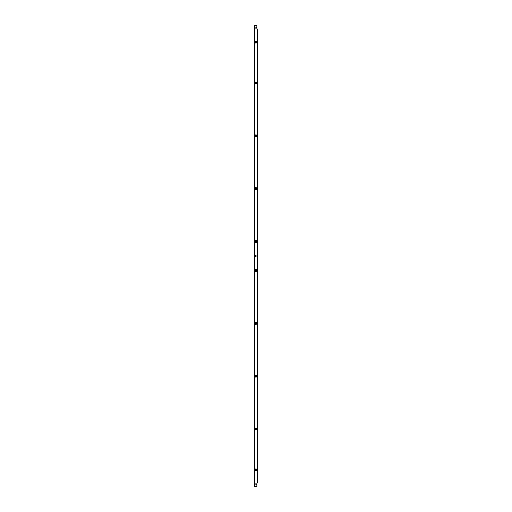 <?xml version="1.0" encoding="UTF-8"?>
<svg xmlns="http://www.w3.org/2000/svg" width="512" height="512" viewBox="0 0 512 512"><rect width="100%" height="100%" fill="white"/><g stroke="black" fill="none" stroke-linecap="round" stroke-linejoin="round"><path stroke-width="0.77" d="M254.739 93.875L254.739 92.685M254.739 102.432L254.739 101.242M254.739 146.688L254.739 145.498M254.739 155.245L254.739 154.054M254.739 199.501L254.739 198.317M254.739 208.058L254.739 206.874M254.739 305.126L254.739 303.942M254.739 313.683L254.739 312.499M254.739 357.946L254.739 356.755M254.739 366.502L254.739 365.312M254.739 410.758L254.739 409.568M254.739 419.315L254.739 418.125M254.739 471.622L254.739 472.813M254.739 480.179L254.739 481.37M254.739 481.408L254.739 25.6L256.864 25.6L256.864 29.03L257.498 29.03L257.498 482.97L256.864 482.97L256.864 486.4L254.79 486.4L254.79 25.6M254.739 31.821L254.739 30.63M254.739 40.378L254.739 39.187M254.739 92.646L254.739 40.41M254.438 101.28L254.739 100.806M254.739 145.466L254.739 102.47M254.739 94.317L254.438 92.646M254.438 100.806L254.438 99.616L254.477 100.806M254.477 94.31L254.739 95.514M254.739 99.603L254.438 94.31M254.739 198.278L254.739 153.619M254.739 147.13L254.438 146.65M254.438 153.619L254.438 152.429L254.477 153.619M254.477 147.123L254.438 148.314L254.438 147.123M254.739 152.416L254.739 148.326M254.739 303.904L254.739 206.432M254.739 199.942L254.438 198.272M254.739 205.229L254.477 206.432M254.477 199.942L254.739 201.139M254.477 479.744L254.739 417.683M254.739 409.53L254.739 366.534M254.739 411.194L254.438 410.72M254.477 411.194L254.438 412.384L254.438 411.194M254.739 416.499L254.477 417.69M254.438 365.35L254.739 364.87M254.739 356.717L254.739 313.722M254.438 417.69L254.739 412.397M254.739 358.381L254.438 356.717M254.477 358.381L254.438 359.571L254.438 358.381M254.438 364.877L254.438 363.686L254.477 364.877M254.438 313.728L254.739 312.058M254.438 206.432L254.438 199.936M254.739 363.674L254.739 359.584M254.739 305.568L254.438 303.898M254.477 39.322L254.739 38.746M254.739 37.555L254.477 38.752M254.477 32.256L254.739 33.459M254.477 305.568L254.739 306.758M254.739 310.867L254.477 312.058M254.739 30.592L254.739 25.6M254.438 312.064L254.438 305.568M254.739 32.256L254.438 30.592M254.739 39.226L254.438 40.416M254.739 474.445L254.477 473.248M254.477 480.314L254.739 478.541M254.438 481.408L254.739 480.218M254.438 38.752L254.438 32.256M254.438 410.701L254.438 409.53M254.438 366.541L254.438 365.37M254.438 146.63L254.438 145.459M254.438 102.47L254.438 101.299M256.902 83.034A1.005 1.005 0 0 1 255.398 83.904A1.005 1.005 0 0 1 255.398 82.163A1.005 1.005 0 0 1 256.902 83.034M256.902 135.846A1.005 1.005 0 0 1 255.398 136.717A1.005 1.005 0 0 1 255.398 134.982A1.005 1.005 0 0 1 256.902 135.846M256.902 188.666A1.005 1.005 0 0 1 255.398 189.53A1.005 1.005 0 0 1 255.398 187.795A1.005 1.005 0 0 1 256.902 188.666M256.902 241.478A1.005 1.005 0 0 1 255.398 242.342A1.005 1.005 0 0 1 255.398 240.608A1.005 1.005 0 0 1 256.902 241.478M256.902 428.966A1.005 1.005 0 0 1 255.398 429.837A1.005 1.005 0 0 1 255.398 428.096A1.005 1.005 0 0 1 256.902 428.966M256.902 376.154A1.005 1.005 0 0 1 255.398 377.018A1.005 1.005 0 0 1 255.398 375.283A1.005 1.005 0 0 1 256.902 376.154M256.902 323.334A1.005 1.005 0 0 1 255.398 324.205A1.005 1.005 0 0 1 255.398 322.47A1.005 1.005 0 0 1 256.902 323.334M256.902 270.522A1.005 1.005 0 0 1 255.398 271.392A1.005 1.005 0 0 1 255.398 269.658A1.005 1.005 0 0 1 256.902 270.522M256.902 42.106A1.005 1.005 0 0 1 255.398 42.976A1.005 1.005 0 0 1 255.398 41.235A1.005 1.005 0 0 1 256.902 42.106M256.902 469.894A1.005 1.005 0 0 1 255.398 470.765A1.005 1.005 0 0 1 255.398 469.024A1.005 1.005 0 0 1 256.902 469.894M255.648 483.853A0.57 0.57 0 0 1 256.141 484.704A0.57 0.57 0 0 1 255.162 484.704A0.57 0.57 0 0 1 255.648 483.853M255.648 27.014A0.57 0.57 0 0 1 256.141 27.866A0.57 0.57 0 0 1 255.162 27.866A0.57 0.57 0 0 1 255.648 27.014M256.218 256A0.57 0.57 0 0 1 255.366 256.493A0.57 0.57 0 0 1 255.366 255.507A0.57 0.57 0 0 1 256.218 256M256.301 469.824A0.41 0.41 0 0 1 255.635 470.208A0.41 0.41 0 0 1 256.038 469.51A0.41 0.41 0 0 1 256.301 469.824L256.301 469.824M255.424 469.894A0.474 0.474 0 0 1 256.141 469.485A0.474 0.474 0 0 1 256.141 470.31A0.474 0.474 0 0 1 255.424 469.894M255.027 469.894A0.87 0.87 0 0 0 256.339 470.65A0.87 0.87 0 0 0 256.339 469.139A0.87 0.87 0 0 0 255.027 469.894M254.976 469.894A0.922 0.922 0 0 1 255.904 468.973A0.922 0.922 0 0 1 256.826 469.894A0.922 0.922 0 0 1 255.904 470.822A0.922 0.922 0 0 1 254.976 469.894M255.763 270.912L255.763 270.912A0.41 0.41 0 0 1 255.763 270.138A0.41 0.41 0 0 1 256.166 270.835A0.41 0.41 0 0 1 255.635 270.835L255.635 270.835M255.424 270.522A0.474 0.474 0 0 1 256.141 270.112A0.474 0.474 0 0 1 256.141 270.938A0.474 0.474 0 0 1 255.424 270.522M255.027 270.522A0.87 0.87 0 0 0 256.339 271.277A0.87 0.87 0 0 0 256.339 269.766A0.87 0.87 0 0 0 255.027 270.522M254.976 270.522A0.922 0.922 0 0 1 255.904 269.6A0.922 0.922 0 0 1 256.826 270.522A0.922 0.922 0 0 1 255.904 271.45A0.922 0.922 0 0 1 254.976 270.522M256.301 241.549A0.41 0.41 0 0 1 255.494 241.478A0.41 0.41 0 0 1 256.301 241.402A0.41 0.41 0 0 1 256.301 241.549L256.301 241.549M255.424 241.478A0.474 0.474 0 0 1 256.141 241.062A0.474 0.474 0 0 1 256.141 241.888A0.474 0.474 0 0 1 255.424 241.478M255.027 241.478A0.87 0.87 0 0 0 256.339 242.234A0.87 0.87 0 0 0 256.339 240.723A0.87 0.87 0 0 0 255.027 241.478M254.976 241.478A0.922 0.922 0 0 1 255.904 240.55A0.922 0.922 0 0 1 256.826 241.478A0.922 0.922 0 0 1 255.904 242.4A0.922 0.922 0 0 1 254.976 241.478M256.301 42.029A0.41 0.41 0 0 1 255.635 42.419A0.41 0.41 0 0 1 256.038 41.722A0.41 0.41 0 0 1 256.301 42.029L256.301 42.029M255.424 42.106A0.474 0.474 0 0 1 256.141 41.69A0.474 0.474 0 0 1 256.141 42.515A0.474 0.474 0 0 1 255.424 42.106M255.027 42.106A0.87 0.87 0 0 0 256.339 42.861A0.87 0.87 0 0 0 256.339 41.35A0.87 0.87 0 0 0 255.027 42.106M254.976 42.106A0.922 0.922 0 0 1 255.904 41.178A0.922 0.922 0 0 1 256.826 42.106A0.922 0.922 0 0 1 255.904 43.027A0.922 0.922 0 0 1 254.976 42.106M257.498 242.765L257.498 240.192M257.498 242.182L257.498 240.768M257.498 43.392L257.498 40.819M257.498 42.81L257.498 41.395M257.498 271.808L257.498 269.235M257.498 271.232L257.498 269.818M257.498 471.181L257.498 468.608M257.498 470.605L257.498 469.19M255.763 189.05L255.763 189.05A0.41 0.41 0 0 1 255.763 188.275A0.41 0.41 0 0 1 256.166 188.973A0.41 0.41 0 0 1 255.635 188.973L255.635 188.973M255.424 188.666A0.474 0.474 0 0 1 256.141 188.25A0.474 0.474 0 0 1 256.141 189.075A0.474 0.474 0 0 1 255.424 188.666M255.027 188.666A0.87 0.87 0 0 0 256.339 189.414A0.87 0.87 0 0 0 256.339 187.91A0.87 0.87 0 0 0 255.027 188.666M254.976 188.666A0.922 0.922 0 0 1 255.904 187.738A0.922 0.922 0 0 1 256.826 188.666A0.922 0.922 0 0 1 255.904 189.587A0.922 0.922 0 0 1 254.976 188.666M256.301 135.776A0.41 0.41 0 0 1 255.635 136.16A0.41 0.41 0 0 1 256.038 135.462A0.41 0.41 0 0 1 256.301 135.776L256.301 135.776M255.424 135.846A0.474 0.474 0 0 1 256.141 135.437A0.474 0.474 0 0 1 256.141 136.262A0.474 0.474 0 0 1 255.424 135.846M255.027 135.846A0.87 0.87 0 0 0 256.339 136.602A0.87 0.87 0 0 0 256.339 135.091A0.87 0.87 0 0 0 255.027 135.846M254.976 135.846A0.922 0.922 0 0 1 255.904 134.925A0.922 0.922 0 0 1 256.826 135.846A0.922 0.922 0 0 1 255.904 136.774A0.922 0.922 0 0 1 254.976 135.846M256.301 83.11A0.41 0.41 0 0 1 255.494 83.034A0.41 0.41 0 0 1 256.301 82.963A0.41 0.41 0 0 1 256.301 83.11L256.301 83.11M255.424 83.034A0.474 0.474 0 0 1 256.141 82.624A0.474 0.474 0 0 1 256.141 83.45A0.474 0.474 0 0 1 255.424 83.034M255.027 83.034A0.87 0.87 0 0 0 256.339 83.789A0.87 0.87 0 0 0 256.339 82.278A0.87 0.87 0 0 0 255.027 83.034M254.976 83.034A0.922 0.922 0 0 1 255.904 82.112A0.922 0.922 0 0 1 256.826 83.034A0.922 0.922 0 0 1 255.904 83.962A0.922 0.922 0 0 1 254.976 83.034M255.763 323.725L255.763 323.725A0.41 0.41 0 0 1 255.763 322.95A0.41 0.41 0 0 1 256.166 323.648A0.41 0.41 0 0 1 255.635 323.648L255.635 323.648M255.424 323.334A0.474 0.474 0 0 1 256.141 322.925A0.474 0.474 0 0 1 256.141 323.75A0.474 0.474 0 0 1 255.424 323.334M255.027 323.334A0.87 0.87 0 0 0 256.339 324.09A0.87 0.87 0 0 0 256.339 322.586A0.87 0.87 0 0 0 255.027 323.334M254.976 323.334A0.922 0.922 0 0 1 255.904 322.413A0.922 0.922 0 0 1 256.826 323.334A0.922 0.922 0 0 1 255.904 324.262A0.922 0.922 0 0 1 254.976 323.334M255.763 376.538L255.763 376.538A0.41 0.41 0 0 1 255.763 375.763A0.41 0.41 0 0 1 256.166 376.461A0.41 0.41 0 0 1 255.635 376.461L255.635 376.461M255.424 376.154A0.474 0.474 0 0 1 256.141 375.738A0.474 0.474 0 0 1 256.141 376.563A0.474 0.474 0 0 1 255.424 376.154M255.027 376.154A0.87 0.87 0 0 0 256.339 376.909A0.87 0.87 0 0 0 256.339 375.398A0.87 0.87 0 0 0 255.027 376.154M254.976 376.154A0.922 0.922 0 0 1 255.904 375.226A0.922 0.922 0 0 1 256.826 376.154A0.922 0.922 0 0 1 255.904 377.075A0.922 0.922 0 0 1 254.976 376.154M256.301 429.037A0.41 0.41 0 0 1 255.494 428.966A0.41 0.41 0 0 1 256.301 428.89A0.41 0.41 0 0 1 256.301 429.037L256.301 429.037A0.41 0.41 0 0 0 256.301 428.89L256.301 428.89M255.424 428.966A0.474 0.474 0 0 1 256.141 428.55A0.474 0.474 0 0 1 256.141 429.376A0.474 0.474 0 0 1 255.424 428.966M255.027 428.966A0.87 0.87 0 0 0 256.339 429.722A0.87 0.87 0 0 0 256.339 428.211A0.87 0.87 0 0 0 255.027 428.966M254.976 428.966A0.922 0.922 0 0 1 255.904 428.038A0.922 0.922 0 0 1 256.826 428.966A0.922 0.922 0 0 1 255.904 429.888A0.922 0.922 0 0 1 254.976 428.966M257.498 324.621L257.498 322.054M257.498 324.045L257.498 322.63M257.498 377.44L257.498 374.867M257.498 376.858L257.498 375.443M257.498 430.253L257.498 427.68M257.498 429.67L257.498 428.256M257.498 189.946L257.498 187.379M257.498 189.37L257.498 187.955M257.498 137.133L257.498 134.56M257.498 136.557L257.498 135.142M257.498 84.32L257.498 81.747M257.498 83.744L257.498 82.33M254.49 92.646L254.49 40.416M254.49 101.28L254.49 100.806M254.49 145.459L254.49 102.47M254.49 94.31L254.49 93.837M254.688 92.646L254.688 40.416M254.688 101.28L254.688 100.806M254.688 145.459L254.688 102.47M254.688 94.31L254.688 93.837M254.49 99.616L254.49 95.501M254.49 154.093L254.49 153.619M254.49 198.272L254.49 155.283M254.49 147.123L254.49 146.65M254.688 99.616L254.688 95.501M254.688 154.093L254.688 153.619M254.688 198.272L254.688 155.283M254.688 147.123L254.688 146.65M254.49 152.429L254.49 148.314M254.49 206.906L254.49 206.432M254.49 303.904L254.49 208.096M254.49 199.942L254.49 199.462M254.688 152.429L254.688 148.314M254.688 206.906L254.688 206.432M254.688 303.904L254.688 208.096M254.688 199.942L254.688 199.462M254.49 418.163L254.49 417.69M254.49 409.53L254.49 366.541M254.49 471.584L254.49 419.354M254.49 411.194L254.49 410.72M254.688 418.163L254.688 417.69M254.688 409.53L254.688 366.541M254.688 471.584L254.688 419.354M254.688 411.194L254.688 410.72M254.49 365.35L254.49 364.877M254.49 356.717L254.49 313.728M254.49 416.499L254.49 412.384M254.49 358.381L254.49 357.907M254.688 365.35L254.688 364.877M254.688 356.717L254.688 313.728M254.688 416.499L254.688 412.384M254.688 358.381L254.688 357.907M254.49 312.538L254.49 312.058M254.49 205.242L254.49 201.126M254.49 363.686L254.49 359.571M254.49 305.568L254.49 305.094M254.688 312.538L254.688 312.058M254.688 205.242L254.688 201.126M254.688 363.686L254.688 359.571M254.688 305.568L254.688 305.094M254.49 30.592L254.49 25.6M254.49 39.226L254.49 38.752M254.49 310.874L254.49 306.758M254.49 32.256L254.49 31.782M254.688 30.592L254.688 25.6M254.688 39.226L254.688 38.752M254.688 310.874L254.688 306.758M254.688 32.256L254.688 31.782M254.49 478.554L254.49 474.438M254.49 480.218L254.49 479.744M254.49 473.248L254.49 472.774M254.49 486.4L254.49 481.408M254.49 37.562L254.49 33.446M254.688 478.554L254.688 474.438M254.688 480.218L254.688 479.744M254.688 473.248L254.688 472.774M254.688 486.4L254.688 481.408M254.688 37.562L254.688 33.446M254.49 481.242L254.49 480.314M254.49 472.678L254.49 471.75M254.49 419.187L254.49 418.259M254.49 410.624L254.49 409.696M254.49 366.374L254.49 365.446M254.49 357.811L254.49 356.883M254.49 313.562L254.49 312.627M254.49 304.998L254.49 304.07M254.49 207.93L254.49 207.002M254.49 199.373L254.49 198.438M254.49 155.117L254.49 154.189M254.49 146.554L254.49 145.626M254.49 102.304L254.49 101.376M254.49 93.741L254.49 92.813M254.49 40.25L254.49 39.322M254.49 31.686L254.49 30.758M257.344 482.97L257.344 29.03M257.382 482.97L257.382 29.03M257.485 482.97L257.485 29.03"/></g></svg>
